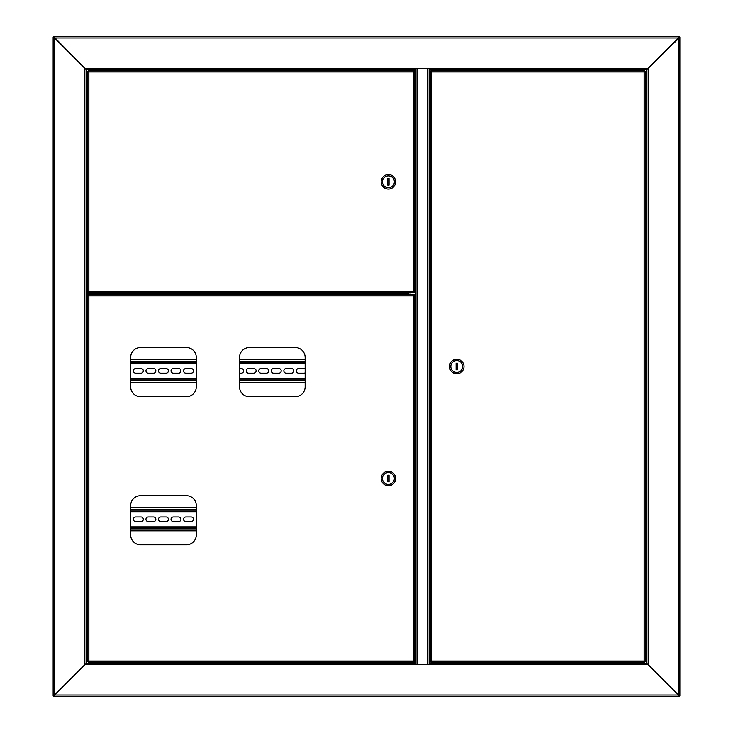 <?xml version="1.0" encoding="UTF-8"?>
<svg xmlns="http://www.w3.org/2000/svg" width="733" height="733" viewBox="0 0 733 733"><rect width="100%" height="100%" fill="white"/><g stroke="black" fill="none" stroke-linecap="round" stroke-linejoin="round"><path stroke-width="1.1" d="M92.065 662.889L92.065 663.365M89.38 293.273L86.787 293.273L86.787 69.635L86.127 69.635L86.127 293.273L86.787 293.273M86.787 663.365L86.787 294.593L90.947 294.593M86.787 294.593L86.127 294.593M679.198 36.65L678.538 37.969L679.198 36.65L53.802 36.65L54.462 37.969L53.142 37.31L54.462 37.969L54.462 695.031L86.127 663.365L86.127 69.635L84.808 68.316L86.127 69.635L415.813 69.635L415.813 68.316L648.192 68.316L646.873 69.635L646.873 663.365L648.192 664.684L646.873 663.365L429.336 663.365L429.336 664.684L415.813 664.684L415.813 663.365L86.127 663.365L84.808 664.684L84.808 68.316L415.813 68.316M679.857 695.69L678.538 695.031L679.857 695.69L679.857 37.31L678.538 37.969L54.462 37.969L84.808 68.316L53.802 36.65M53.142 37.31L53.142 695.69L54.462 695.031L53.142 695.69M415.813 664.684L84.808 664.684L54.462 695.031L678.538 695.031L679.198 696.35L678.538 695.031L678.538 37.969L648.192 68.316L648.192 664.684L678.538 695.031L648.192 664.684L429.336 664.684M429.336 68.316L429.336 69.635L646.873 69.635L679.857 37.31M646.873 69.635L646.213 69.635L646.213 663.365M435.109 70.826L435.109 69.635L646.213 69.635M101.236 69.635L90.874 69.635M349.614 69.635L104.004 69.635M95.143 70.295L409.875 70.295L409.875 69.635L350.997 69.635M435.274 69.635L435.274 70.295L637.857 70.295M435.274 70.826L435.274 70.295M409.875 70.295L409.875 70.826M429.336 68.398L429.171 664.602L429.171 68.398L417.297 68.398L417.297 664.602L415.978 664.602L415.978 68.398L417.297 68.316M429.336 664.602L417.297 664.684M410.04 663.365L410.04 662.174M410.04 294.794L410.04 292.742M410.04 70.826L410.04 69.635M435.109 662.174L435.109 663.365M639.35 663.365L631.764 663.365M628.996 663.365L435.274 663.365L435.274 662.705L637.857 662.705M95.143 662.705L409.875 662.705L409.875 663.365L350.997 663.365M348.23 663.365L104.004 663.365M101.236 663.365L93.65 663.365M679.198 696.35L53.802 696.35L54.462 695.031L53.802 696.35M435.274 662.174L435.274 662.705M92.193 663.365L92.193 662.889M409.875 662.705L409.875 662.174M86.127 294.428L96.023 294.428L96.023 293.438L86.127 293.438M339.718 294.135L339.718 294.794M340.378 294.135L340.378 294.794M359.509 294.794L359.509 294.135M358.849 294.794L358.849 294.135M112.516 294.794L112.516 294.135M111.856 294.794L111.856 294.135M436.987 662.174L432.699 662.174M640.734 662.174L643.418 662.174L640.734 662.174M644.719 662.174L644.105 661.056L644.719 662.174L430.867 662.174L431.48 661.056L430.363 661.67L431.48 661.056L644.105 661.056L644.105 71.944L645.223 71.33L644.105 71.944L431.48 71.944L430.867 70.826L644.719 70.826L644.105 71.944L644.719 70.826M430.867 662.174L431.48 661.056L431.48 71.944L430.867 70.826M644.765 661.67L644.105 661.056L644.765 661.67M645.223 661.67L645.223 71.33M430.821 71.33L431.48 71.944L430.821 71.33M430.363 71.33L430.363 661.67M639.414 69.635L638.058 70.111L642.456 70.111M639.213 70.304L643.418 70.111L642.053 69.635M640.734 70.826L643.418 70.826L643.418 70.111M640.138 662.889L643.418 662.889L638.058 662.889L639.414 663.365M464.007 366.5A7.257 7.257 0 0 0 456.751 359.243A7.257 7.257 0 0 0 449.494 366.5A7.257 7.257 0 0 0 456.751 373.757A7.257 7.257 0 0 0 464.007 366.5M462.688 366.5A5.937 5.937 0 0 0 456.751 360.563A5.937 5.937 0 0 0 450.813 366.5A5.937 5.937 0 0 0 456.751 372.437A5.937 5.937 0 0 0 462.688 366.5M456.091 363.202L456.091 369.799L457.41 369.799L457.41 363.202L456.091 363.202M90.947 69.635L90.947 70.111L94.942 70.111L93.586 69.635M92.725 70.111L93.989 70.111M408.162 70.826L412.45 70.826M88.281 70.826L88.895 71.944L88.281 70.826L414.282 70.826L413.669 71.944L414.786 71.33L413.669 71.944L88.895 71.944L88.895 291.624L87.777 292.238L88.895 291.624L413.669 291.624L414.282 292.742L88.281 292.742L88.895 291.624L88.281 292.742M414.282 70.826L413.669 71.944L413.669 291.624L414.282 292.742M88.235 71.33L88.895 71.944L88.235 71.33M87.777 71.33L87.777 292.238M414.328 292.238L413.669 291.624L414.328 292.238M414.786 292.238L414.786 71.33M94.942 293.457L89.38 293.264L94.942 293.457M381.142 181.784A7.257 7.257 0 0 0 388.398 189.041A7.257 7.257 0 0 0 395.655 181.784A7.257 7.257 0 0 0 388.398 174.527A7.257 7.257 0 0 0 381.142 181.784M382.461 181.784A5.937 5.937 0 0 0 388.398 187.721A5.937 5.937 0 0 0 394.336 181.784A5.937 5.937 0 0 0 388.398 175.847A5.937 5.937 0 0 0 382.461 181.784M389.058 185.083L389.058 178.486L387.739 178.486L387.739 185.083L389.058 185.083M408.162 662.174L412.45 662.174M140.553 396.718L186.402 396.718A9.896 9.896 0 0 0 196.297 386.822L196.297 357.466A9.896 9.896 0 0 0 186.402 347.57L140.553 347.57A9.896 9.896 0 0 0 130.657 357.466L130.657 386.822A9.896 9.896 0 0 0 140.553 396.718M249.403 396.718L295.252 396.718A9.896 9.896 0 0 0 305.148 386.822L305.148 357.466A9.896 9.896 0 0 0 295.252 347.57L249.403 347.57A9.896 9.896 0 0 0 239.508 357.466L239.508 386.822A9.896 9.896 0 0 0 249.403 396.718M140.553 544.821L186.402 544.821A9.896 9.896 0 0 0 196.297 534.925L196.297 505.568A9.896 9.896 0 0 0 186.402 495.673L140.553 495.673A9.896 9.896 0 0 0 130.657 505.568L130.657 534.925A9.896 9.896 0 0 0 140.553 544.821M88.281 294.794L88.895 295.912L88.281 294.794L414.282 294.794L413.669 295.912L414.786 295.298L413.669 295.912L88.895 295.912L88.895 661.056L87.777 661.67L88.895 661.056L413.669 661.056L414.282 662.174L88.281 662.174L88.895 661.056L88.281 662.174M414.282 294.794L413.669 295.912L413.669 661.056L414.282 662.174M88.235 295.298L88.895 295.912L88.235 295.298M87.777 295.298L87.777 661.67M414.328 661.67L413.669 661.056L414.328 661.67M414.786 661.67L414.786 295.298M381.142 478.484A7.257 7.257 0 0 0 388.398 485.741A7.257 7.257 0 0 0 395.655 478.484A7.257 7.257 0 0 0 388.398 471.227A7.257 7.257 0 0 0 381.142 478.484M382.461 478.484A5.937 5.937 0 0 0 388.398 484.421A5.937 5.937 0 0 0 394.336 478.484A5.937 5.937 0 0 0 388.398 472.547A5.937 5.937 0 0 0 382.461 478.484M389.058 481.783L389.058 475.186L387.739 475.186L387.739 481.783L389.058 481.783M89.582 662.889L94.942 662.889M90.544 662.889L93.989 662.889L90.544 662.889M96.023 294.135L407.75 294.135L407.2 293.008L408.327 293.548L408.327 292.742M407.75 293.667L96.023 293.667M407.86 292.742L407.86 293.548M109.877 294.135L109.877 294.794M356.87 294.135L356.87 294.794M342.357 294.135L342.357 294.794M305.148 362.624L239.508 362.624L305.148 362.624M196.297 362.624L130.657 362.624L196.297 362.624M130.657 379.117L196.297 379.117M239.508 379.117L305.148 379.117M130.657 370.101A2.309 2.309 0 0 1 130.657 371.64M248.542 373.179A2.309 2.309 0 0 1 246.233 370.871A2.309 2.309 0 0 1 248.542 368.562L253.82 368.562A2.309 2.309 0 0 1 256.129 370.871A2.309 2.309 0 0 1 253.82 373.179L248.542 373.179M261.076 373.179A2.309 2.309 0 0 1 258.767 370.871A2.309 2.309 0 0 1 261.076 368.562L266.354 368.562A2.309 2.309 0 0 1 268.663 370.871A2.309 2.309 0 0 1 266.354 373.179L261.076 373.179M273.611 373.179A2.309 2.309 0 0 1 271.302 370.871A2.309 2.309 0 0 1 273.611 368.562L278.888 368.562A2.309 2.309 0 0 1 281.197 370.871A2.309 2.309 0 0 1 278.888 373.179L273.611 373.179M286.145 373.179A2.309 2.309 0 0 1 283.836 370.871A2.309 2.309 0 0 1 286.145 368.562L291.422 368.562A2.309 2.309 0 0 1 293.731 370.871A2.309 2.309 0 0 1 291.422 373.179L286.145 373.179M305.148 372.85A2.309 2.309 0 0 1 303.957 373.179L298.679 373.179A2.309 2.309 0 0 1 296.37 370.871A2.309 2.309 0 0 1 298.679 368.562L303.957 368.562A2.309 2.309 0 0 1 305.148 368.891M135.733 373.179A2.309 2.309 0 0 1 133.424 370.871A2.309 2.309 0 0 1 135.733 368.562L141.011 368.562A2.309 2.309 0 0 1 143.32 370.871A2.309 2.309 0 0 1 141.011 373.179L135.733 373.179M148.268 373.179A2.309 2.309 0 0 1 145.959 370.871A2.309 2.309 0 0 1 148.268 368.562L153.545 368.562A2.309 2.309 0 0 1 155.854 370.871A2.309 2.309 0 0 1 153.545 373.179L148.268 373.179M160.802 373.179A2.309 2.309 0 0 1 158.493 370.871A2.309 2.309 0 0 1 160.802 368.562L166.079 368.562A2.309 2.309 0 0 1 168.388 370.871A2.309 2.309 0 0 1 166.079 373.179L160.802 373.179M173.336 373.179A2.309 2.309 0 0 1 171.027 370.871A2.309 2.309 0 0 1 173.336 368.562L178.614 368.562A2.309 2.309 0 0 1 180.923 370.871A2.309 2.309 0 0 1 178.614 373.179L173.336 373.179M185.87 373.179A2.309 2.309 0 0 1 183.562 370.871A2.309 2.309 0 0 1 185.87 368.562L191.148 368.562A2.309 2.309 0 0 1 193.457 370.871A2.309 2.309 0 0 1 191.148 373.179L185.87 373.179M196.297 371.805A2.309 2.309 0 0 1 196.297 369.936M239.508 368.562L241.285 368.562A2.309 2.309 0 0 1 243.594 370.871A2.309 2.309 0 0 1 241.285 373.179L239.508 373.179M130.657 382.415L196.297 382.415M239.508 382.415L305.148 382.415M305.148 359.326L239.508 359.326M196.297 359.326L130.657 359.326M196.297 511.057L130.657 511.057M130.657 527.549L196.297 527.549M130.657 518.533A2.309 2.309 0 0 1 130.657 520.073M135.733 521.612A2.309 2.309 0 0 1 133.424 519.303A2.309 2.309 0 0 1 135.733 516.994L141.011 516.994A2.309 2.309 0 0 1 143.32 519.303A2.309 2.309 0 0 1 141.011 521.612L135.733 521.612M148.268 521.612A2.309 2.309 0 0 1 145.959 519.303A2.309 2.309 0 0 1 148.268 516.994L153.545 516.994A2.309 2.309 0 0 1 155.854 519.303A2.309 2.309 0 0 1 153.545 521.612L148.268 521.612M160.802 521.612A2.309 2.309 0 0 1 158.493 519.303A2.309 2.309 0 0 1 160.802 516.994L166.079 516.994A2.309 2.309 0 0 1 168.388 519.303A2.309 2.309 0 0 1 166.079 521.612L160.802 521.612M173.336 521.612A2.309 2.309 0 0 1 171.027 519.303A2.309 2.309 0 0 1 173.336 516.994L178.614 516.994A2.309 2.309 0 0 1 180.923 519.303A2.309 2.309 0 0 1 178.614 521.612L173.336 521.612M185.87 521.612A2.309 2.309 0 0 1 183.562 519.303A2.309 2.309 0 0 1 185.87 516.994L191.148 516.994A2.309 2.309 0 0 1 193.457 519.303A2.309 2.309 0 0 1 191.148 521.612L185.87 521.612M196.297 520.238A2.309 2.309 0 0 1 196.297 518.368M130.657 530.848L196.297 530.848M196.297 507.758L130.657 507.758M427.852 664.602L427.852 68.398M415.318 69.635L415.318 663.365M429.831 663.365L429.831 69.635M358.19 294.135L358.19 294.794M341.037 294.794L341.037 294.135M111.196 294.135L111.196 294.794M638.058 70.826L643.62 70.625M637.857 70.625L643.62 70.304M637.857 662.375L643.62 662.696L638.058 662.174M95.143 70.625L89.38 70.304L94.942 70.826M94.942 292.742L89.38 293.264M94.942 662.174L89.38 662.696M407.2 292.742L95.143 293.008M97.013 294.135L97.013 294.794M108.227 294.794L108.227 294.135M344.006 294.135L344.006 294.794M355.221 294.794L355.221 294.135M305.148 378.457L239.508 378.457M196.297 378.457L130.657 378.457M130.657 363.284L196.297 363.284M239.508 363.284L305.148 363.284M130.657 380.436L196.297 380.436M239.508 380.436L305.148 380.436M305.148 361.305L239.508 361.305M196.297 361.305L130.657 361.305M196.297 526.89L130.657 526.89M130.657 511.716L196.297 511.716M130.657 528.869L196.297 528.869M196.297 509.737L130.657 509.737M642.053 663.365L642.053 662.889"/></g></svg>
